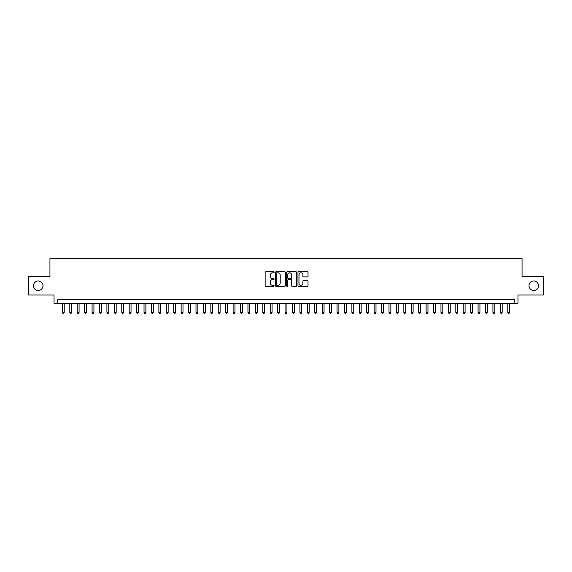<?xml version="1.0" encoding="UTF-8"?>
<svg xmlns="http://www.w3.org/2000/svg" width="572" height="572" viewBox="0 0 572 572"><rect width="100%" height="100%" fill="white"/><g stroke="black" fill="none" stroke-linecap="round" stroke-linejoin="round"><path stroke-width="0.86" d="M274.124 272.286A0.508 0.508 0 0 0 273.616 271.772L265.873 271.772A0.729 0.729 0 0 0 265.143 272.501L265.143 285.614A0.729 0.729 0 0 0 265.873 286.343L273.616 286.343A0.508 0.508 0 0 0 274.124 285.836A0.508 0.508 0 0 0 273.616 285.328L272.608 285.328A2.331 2.331 0 0 1 270.277 282.997L270.277 281.903A2.331 2.331 0 0 1 272.608 279.572L273.616 279.572A0.508 0.508 0 0 0 274.124 279.057A0.508 0.508 0 0 0 273.616 278.55L272.608 278.55A2.331 2.331 0 0 1 270.277 276.219L270.277 275.125A2.331 2.331 0 0 1 272.608 272.794L273.616 272.794A0.508 0.508 0 0 0 274.124 272.286M529 285.743A4.748 4.748 0 0 0 533.747 290.49A4.748 4.748 0 0 0 538.502 285.743A4.748 4.748 0 0 0 533.747 280.988A4.748 4.748 0 0 0 529 285.743M33.498 285.743A4.748 4.748 0 0 0 38.252 290.49A4.748 4.748 0 0 0 43 285.743A4.748 4.748 0 0 0 38.252 280.988A4.748 4.748 0 0 0 33.498 285.743M307.293 276.912A0.729 0.729 0 0 0 308.022 276.183L308.022 272.501A0.729 0.729 0 0 0 307.293 271.772L298.698 271.772A0.729 0.729 0 0 0 297.969 272.501L297.969 285.614A0.729 0.729 0 0 0 298.698 286.343L307.293 286.343A0.729 0.729 0 0 0 308.022 285.614L308.022 281.174A0.729 0.729 0 0 0 307.293 280.444L303.618 280.444A0.729 0.729 0 0 0 302.888 281.174L302.888 283.376A1.952 1.952 0 0 1 300.936 285.328A1.952 1.952 0 0 1 298.992 283.376L298.992 274.739A1.952 1.952 0 0 1 300.936 272.794A1.952 1.952 0 0 1 302.888 274.739L302.888 276.183A0.729 0.729 0 0 0 303.618 276.912L307.293 276.912M514.264 303.181L517.975 303.181L517.975 295.016L543.4 295.016L543.4 276.462L522.057 276.462L522.057 258.644L49.943 258.644L49.943 276.462L28.6 276.462L28.6 295.016L54.025 295.016L54.025 303.181L514.264 303.181L514.264 299.471L57.736 299.471L57.736 303.181M285.364 272.501A0.729 0.729 0 0 0 284.634 271.772L276.033 271.772A0.729 0.729 0 0 0 275.311 272.501L275.311 285.614A0.729 0.729 0 0 0 276.033 286.343L284.634 286.343A0.729 0.729 0 0 0 285.364 285.614L285.364 272.501M287.366 271.772L295.967 271.772A0.729 0.729 0 0 1 296.689 272.501L296.689 285.614A0.729 0.729 0 0 1 295.967 286.343L292.285 286.343A0.729 0.729 0 0 1 291.556 285.614L291.556 280.301A0.729 0.729 0 0 0 290.826 279.572L288.388 279.572A0.729 0.729 0 0 0 287.659 280.301L287.659 285.836A0.508 0.508 0 0 1 287.151 286.343A0.508 0.508 0 0 1 286.636 285.836L286.636 272.501A0.729 0.729 0 0 1 287.366 271.772M276.841 272.794A0.508 0.508 0 0 0 276.326 273.302L276.326 284.813A0.508 0.508 0 0 0 276.841 285.328L277.892 285.328A2.331 2.331 0 0 0 280.223 282.997L280.223 275.125A2.331 2.331 0 0 0 277.892 272.794L276.841 272.794M291.556 274.782A1.952 1.952 0 0 0 289.604 272.83A1.952 1.952 0 0 0 287.659 274.782L287.659 277.82A0.729 0.729 0 0 0 288.388 278.55L290.826 278.55A0.729 0.729 0 0 0 291.556 277.82L291.556 274.782M62.377 303.181L62.377 312.391L64.228 312.391L64.228 303.181M64.228 312.391L63.678 313.356L62.934 313.356L62.377 312.391M69.798 303.181L69.798 312.391L71.657 312.391L71.657 303.181M71.657 312.391L71.1 313.356L70.356 313.356L69.798 312.391M77.22 303.181L77.22 312.391L79.079 312.391L79.079 303.181M79.079 312.391L78.521 313.356L77.778 313.356L77.22 312.391M84.649 303.181L84.649 312.391L86.501 312.391L86.501 303.181M86.501 312.391L85.943 313.356L85.199 313.356L84.649 312.391M92.071 303.181L92.071 312.391L93.922 312.391L93.922 303.181M93.922 312.391L93.365 313.356L92.628 313.356L92.071 312.391M99.492 303.181L99.492 312.391L101.344 312.391L101.344 303.181M101.344 312.391L100.794 313.356L100.05 313.356L99.492 312.391M106.914 303.181L106.914 312.391L108.773 312.391L108.773 303.181M108.773 312.391L108.215 313.356L107.472 313.356L106.914 312.391M114.336 303.181L114.336 312.391L116.195 312.391L116.195 303.181M116.195 312.391L115.637 313.356L114.893 313.356L114.336 312.391M121.764 303.181L121.764 312.391L123.616 312.391L123.616 303.181M123.616 312.391L123.059 313.356L122.315 313.356L121.764 312.391M129.186 303.181L129.186 312.391L131.038 312.391L131.038 303.181M131.038 312.391L130.48 313.356L129.744 313.356L129.186 312.391M136.608 303.181L136.608 312.391L138.467 312.391L138.467 303.181M138.467 312.391L137.909 313.356L137.166 313.356L136.608 312.391M144.03 303.181L144.03 312.391L145.889 312.391L145.889 303.181M145.889 312.391L145.331 313.356L144.587 313.356L144.03 312.391M151.451 303.181L151.451 312.391L153.31 312.391L153.31 303.181M153.31 312.391L152.753 313.356L152.009 313.356L151.451 312.391M158.88 303.181L158.88 312.391L160.732 312.391L160.732 303.181M160.732 312.391L160.174 313.356L159.431 313.356L158.88 312.391M166.302 303.181L166.302 312.391L168.154 312.391L168.154 303.181M168.154 312.391L167.603 313.356L166.86 313.356L166.302 312.391M173.724 303.181L173.724 312.391L175.583 312.391L175.583 303.181M175.583 312.391L175.025 313.356L174.281 313.356L173.724 312.391M181.145 303.181L181.145 312.391L183.004 312.391L183.004 303.181M183.004 312.391L182.447 313.356L181.703 313.356L181.145 312.391M188.567 303.181L188.567 312.391L190.426 312.391L190.426 303.181M190.426 312.391L189.868 313.356L189.125 313.356L188.567 312.391M195.996 303.181L195.996 312.391L197.848 312.391L197.848 303.181M197.848 312.391L197.29 313.356L196.553 313.356L195.996 312.391M203.417 303.181L203.417 312.391L205.269 312.391L205.269 303.181M205.269 312.391L204.719 313.356L203.975 313.356L203.417 312.391M210.839 303.181L210.839 312.391L212.698 312.391L212.698 303.181M212.698 312.391L212.14 313.356L211.397 313.356L210.839 312.391M218.261 303.181L218.261 312.391L220.12 312.391L220.12 303.181M220.12 312.391L219.562 313.356L218.819 313.356L218.261 312.391M225.69 303.181L225.69 312.391L227.542 312.391L227.542 303.181M227.542 312.391L226.984 313.356L226.24 313.356L225.69 312.391M233.111 303.181L233.111 312.391L234.963 312.391L234.963 303.181M234.963 312.391L234.406 313.356L233.669 313.356L233.111 312.391M240.533 303.181L240.533 312.391L242.392 312.391L242.392 303.181M242.392 312.391L241.834 313.356L241.091 313.356L240.533 312.391M247.955 303.181L247.955 312.391L249.814 312.391L249.814 303.181M249.814 312.391L249.256 313.356L248.513 313.356L247.955 312.391M255.377 303.181L255.377 312.391L257.236 312.391L257.236 303.181M257.236 312.391L256.678 313.356L255.934 313.356L255.377 312.391M262.805 303.181L262.805 312.391L264.657 312.391L264.657 303.181M264.657 312.391L264.1 313.356L263.356 313.356L262.805 312.391M270.227 303.181L270.227 312.391L272.079 312.391L272.079 303.181M272.079 312.391L271.521 313.356L270.785 313.356L270.227 312.391M277.649 303.181L277.649 312.391L279.508 312.391L279.508 303.181M279.508 312.391L278.95 313.356L278.207 313.356L277.649 312.391M285.07 303.181L285.07 312.391L286.93 312.391L286.93 303.181M286.93 312.391L286.372 313.356L285.628 313.356L285.07 312.391M292.492 303.181L292.492 312.391L294.351 312.391L294.351 303.181M294.351 312.391L293.793 313.356L293.05 313.356L292.492 312.391M299.921 303.181L299.921 312.391L301.773 312.391L301.773 303.181M301.773 312.391L301.215 313.356L300.479 313.356L299.921 312.391M307.343 303.181L307.343 312.391L309.195 312.391L309.195 303.181M309.195 312.391L308.644 313.356L307.9 313.356L307.343 312.391M314.764 303.181L314.764 312.391L316.623 312.391L316.623 303.181M316.623 312.391L316.066 313.356L315.322 313.356L314.764 312.391M322.186 303.181L322.186 312.391L324.045 312.391L324.045 303.181M324.045 312.391L323.487 313.356L322.744 313.356L322.186 312.391M329.608 303.181L329.608 312.391L331.467 312.391L331.467 303.181M331.467 312.391L330.909 313.356L330.166 313.356L329.608 312.391M337.037 303.181L337.037 312.391L338.889 312.391L338.889 303.181M338.889 312.391L338.331 313.356L337.594 313.356L337.037 312.391M344.458 303.181L344.458 312.391L346.31 312.391L346.31 303.181M346.31 312.391L345.76 313.356L345.016 313.356L344.458 312.391M351.88 303.181L351.88 312.391L353.739 312.391L353.739 303.181M353.739 312.391L353.181 313.356L352.438 313.356L351.88 312.391M359.302 303.181L359.302 312.391L361.161 312.391L361.161 303.181M361.161 312.391L360.603 313.356L359.859 313.356L359.302 312.391M366.731 303.181L366.731 312.391L368.582 312.391L368.582 303.181M368.582 312.391L368.025 313.356L367.281 313.356L366.731 312.391M374.152 303.181L374.152 312.391L376.004 312.391L376.004 303.181M376.004 312.391L375.447 313.356L374.71 313.356L374.152 312.391M381.574 303.181L381.574 312.391L383.433 312.391L383.433 303.181M383.433 312.391L382.875 313.356L382.132 313.356L381.574 312.391M388.996 303.181L388.996 312.391L390.855 312.391L390.855 303.181M390.855 312.391L390.297 313.356L389.553 313.356L388.996 312.391M396.417 303.181L396.417 312.391L398.276 312.391L398.276 303.181M398.276 312.391L397.719 313.356L396.975 313.356L396.417 312.391M403.846 303.181L403.846 312.391L405.698 312.391L405.698 303.181M405.698 312.391L405.14 313.356L404.397 313.356L403.846 312.391M411.268 303.181L411.268 312.391L413.12 312.391L413.12 303.181M413.12 312.391L412.569 313.356L411.826 313.356L411.268 312.391M418.69 303.181L418.69 312.391L420.549 312.391L420.549 303.181M420.549 312.391L419.991 313.356L419.247 313.356L418.69 312.391M426.111 303.181L426.111 312.391L427.97 312.391L427.97 303.181M427.97 312.391L427.413 313.356L426.669 313.356L426.111 312.391M433.533 303.181L433.533 312.391L435.392 312.391L435.392 303.181M435.392 312.391L434.834 313.356L434.091 313.356L433.533 312.391M440.962 303.181L440.962 312.391L442.814 312.391L442.814 303.181M442.814 312.391L442.256 313.356L441.52 313.356L440.962 312.391M448.384 303.181L448.384 312.391L450.236 312.391L450.236 303.181M450.236 312.391L449.685 313.356L448.941 313.356L448.384 312.391M455.805 303.181L455.805 312.391L457.664 312.391L457.664 303.181M457.664 312.391L457.107 313.356L456.363 313.356L455.805 312.391M463.227 303.181L463.227 312.391L465.086 312.391L465.086 303.181M465.086 312.391L464.528 313.356L463.785 313.356L463.227 312.391M470.656 303.181L470.656 312.391L472.508 312.391L472.508 303.181M472.508 312.391L471.95 313.356L471.206 313.356L470.656 312.391M478.078 303.181L478.078 312.391L479.929 312.391L479.929 303.181M479.929 312.391L479.372 313.356L478.635 313.356L478.078 312.391M485.499 303.181L485.499 312.391L487.351 312.391L487.351 303.181M487.351 312.391L486.801 313.356L486.057 313.356L485.499 312.391M492.921 303.181L492.921 312.391L494.78 312.391L494.78 303.181M494.78 312.391L494.222 313.356L493.479 313.356L492.921 312.391M500.343 303.181L500.343 312.391L502.202 312.391L502.202 303.181M502.202 312.391L501.644 313.356L500.9 313.356L500.343 312.391M507.772 303.181L507.772 312.391L509.623 312.391L509.623 303.181M509.623 312.391L509.066 313.356L508.322 313.356L507.772 312.391"/></g></svg>
